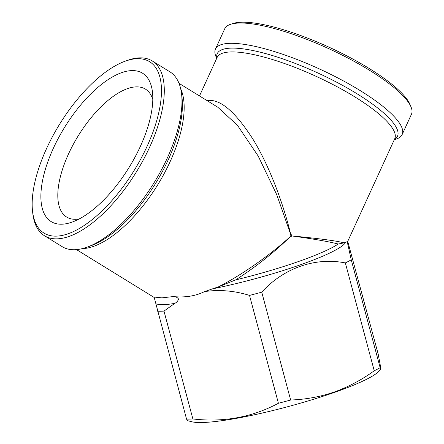 <?xml version="1.0" encoding="UTF-8"?>
<svg xmlns="http://www.w3.org/2000/svg" width="444" height="444" viewBox="0 0 444 444"><rect width="100%" height="100%" fill="white"/><g stroke="black" fill="none" stroke-linecap="round" stroke-linejoin="round"><path stroke-width="0.67" d="M79.187 218.953A75.125 32.723 121.6 0 1 75.719 219.297A75.125 32.723 121.6 0 1 66.628 217.038A75.125 32.723 121.6 0 1 73.021 144.883A75.125 32.723 121.6 0 1 136.364 86.869A75.125 32.723 121.6 0 1 145.454 89.127A75.125 32.723 121.6 0 1 152.808 99.484M132.007 70.596A87.146 37.962 121.6 0 1 152.481 92.119A87.146 37.962 121.6 0 1 129.149 167.321A87.146 37.962 121.6 0 1 72.461 221.967A87.146 37.962 121.6 0 1 61.655 224.214A87.146 37.962 121.6 0 1 53.269 148.479A87.146 37.962 121.6 0 1 132.007 70.596M173.177 296.581C175.441 296.437 177.245 297.269 178.577 299.073C177.9 301.049 176.634 302.475 174.786 303.352C166.272 304.906 159.973 305.061 155.899 303.818L154.09 297.047L161.871 297.857L173.177 296.581C185.131 297.73 195.582 296.07 204.529 291.597L218.726 286.724C242.124 274.753 270.69 254.706 290.748 236.186L290.764 236.191C274.092 252.47 255.722 267.038 235.653 279.898L218.726 286.724M137.462 58.68A100.671 43.851 -58.4 0 0 124.98 61.272A100.671 43.851 -58.4 0 0 59.496 124.403A100.671 43.851 -58.4 0 0 32.545 211.272A100.671 43.851 -58.4 0 0 56.199 236.136A100.671 43.851 -58.4 0 0 147.153 146.17A100.671 43.851 -58.4 0 0 137.462 58.68M32.545 211.272L32.801 213.492A102.675 44.727 -58.4 0 0 44.5 235.764A102.675 44.727 -58.4 0 0 56.926 238.85A102.675 44.727 -58.4 0 0 143.495 159.562A102.675 44.727 -58.4 0 0 152.231 60.945A102.675 44.727 -58.4 0 0 139.805 57.859A102.675 44.727 -58.4 0 0 127.078 60.506L124.98 61.272M44.5 235.764L62.154 246.642A102.675 44.727 -58.4 0 0 74.581 249.728A102.675 44.727 -58.4 0 0 87.313 247.08A102.675 44.727 -58.4 0 0 154.096 182.695A102.675 44.727 -58.4 0 0 181.585 94.095A102.675 44.727 -58.4 0 0 169.886 71.823L152.231 60.945M394.294 139.694L396.453 138.966A102.675 25.203 -155.4 0 0 402.153 134.56L411.455 114.252A102.675 25.203 -155.4 0 0 411.066 107.06L410.062 104.601A100.671 24.709 -155.4 0 0 338.739 51.793A100.671 24.709 -155.4 0 0 241.769 22.2A100.671 24.709 -155.4 0 0 232.972 23.504L230.453 24.348A102.675 25.203 -155.4 0 0 224.753 28.755L215.457 49.062A102.675 25.203 -155.4 0 0 215.84 56.255L216.7 58.369M411.066 107.06A102.675 25.203 -155.4 0 0 338.322 53.202A102.675 25.203 -155.4 0 0 239.421 23.021A102.675 25.203 -155.4 0 0 230.453 24.348M402.153 134.56A102.675 25.203 -155.4 0 0 340.57 79.387A102.675 25.203 -155.4 0 0 230.125 43.323A102.675 25.203 -155.4 0 0 215.457 49.062M235.653 279.898A97.663 13.131 -15 0 0 338.228 244.022C328.577 241.558 313.026 238.85 291.569 235.908C319.236 238.533 336.741 240.864 344.1 242.874L347.214 241.697L351.248 259.834L380.147 367.688L381.019 369.197L378.221 371.906A99.167 13.337 165 0 1 333.871 392.607A99.167 13.337 165 0 1 192.013 421.8L187.368 420.635L186.552 419.114L155.899 303.818M381.019 369.197L378.205 354.146L348.107 242.74M380.147 367.688A112.188 15.085 165 0 1 374.242 370.784L345.343 262.926C315.212 256.987 283.799 267.965 261.749 292.163A112.188 15.085 165 0 1 249.517 295.41C234.377 290.703 219.38 289.433 204.529 291.597M261.749 292.163L290.648 400.016C305.577 399.5 320.102 396.842 334.227 392.041C348.44 386.902 361.782 379.814 374.242 370.784M207.009 100.583L208.896 100.433C221.162 99.672 235.831 112.56 252.891 139.1C269.02 165.224 283 202.547 290.759 234.421L290.226 234.61L291.114 235.847L291.242 234.254L290.759 234.421M290.748 236.186L291.114 235.847L291.408 236.264A97.663 42.541 -58.4 0 0 291.691 235.647L291.114 235.847L291.07 236.38L290.764 236.191M347.214 241.697L347.436 242.019L394.744 138.717A97.663 23.97 -155.4 0 0 336.164 86.236A97.663 23.97 -155.4 0 0 231.102 51.931A97.663 23.97 -155.4 0 0 217.149 57.393L199.489 95.948M351.248 259.834A112.188 15.085 165 0 1 345.343 262.926M174.786 303.352L163.98 311.105A112.188 15.085 165 0 1 157.648 311.261M291.242 234.254A97.663 13.131 165 0 1 290.226 234.61M163.98 311.105L192.879 418.958C223.598 422.51 252.114 417.277 278.416 403.269L249.517 295.41M192.879 418.958A112.188 15.085 165 0 1 186.552 419.114M290.648 400.016A112.188 15.085 165 0 1 278.416 403.269M290.698 234.443L276.706 194.6L258.175 156.022L237.457 125.313L217.81 107.243M338.228 244.022L344.1 242.874M216.844 58.059A99.129 24.331 24.6 0 1 231.407 48.119A99.129 24.331 24.6 0 1 345.271 86.874A99.129 24.331 24.6 0 1 394.433 139.388M345.565 242.424A99.129 13.331 165 0 1 213.27 288.689M87.313 247.08L91.014 245.721A99.129 43.185 -58.4 0 0 155.5 183.561A99.129 43.185 -58.4 0 0 182.034 98.013L181.585 94.095M180.691 88.822A97.663 42.541 121.6 0 1 157.664 184.898A97.663 42.541 121.6 0 1 82.201 248.651M76.529 249.617L154.257 297.513M179.004 83.328L217.832 107.254"/></g></svg>
